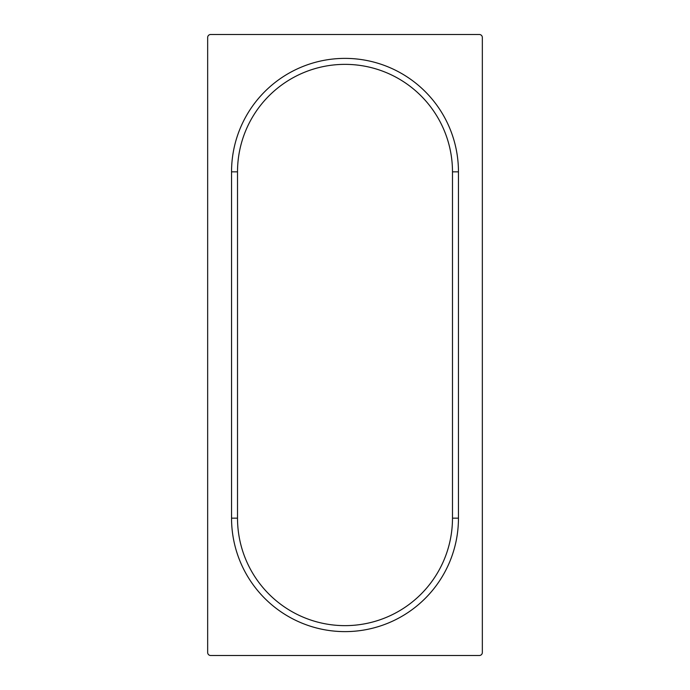 <?xml version="1.0" encoding="UTF-8"?>
<svg xmlns="http://www.w3.org/2000/svg" width="690" height="690" viewBox="0 0 690 690"><rect width="100%" height="100%" fill="white"/><g stroke="black" fill="none" stroke-linecap="round" stroke-linejoin="round"><path stroke-width="1.03" d="M479.352 655.5A2.984 2.984 0 0 0 482.336 652.516L482.336 37.484A2.984 2.984 0 0 0 479.352 34.5L210.648 34.5A2.984 2.984 0 0 0 207.664 37.484L207.664 652.516A2.984 2.984 0 0 0 210.648 655.5L479.352 655.5M452.485 171.836L452.485 518.164L458.453 518.164A113.453 113.453 0 0 1 345 631.617A113.453 113.453 0 0 1 231.547 518.164A113.453 113.453 0 0 0 345 631.617A113.453 113.453 0 0 0 458.453 518.164L458.453 171.836A113.453 113.453 0 0 0 345 58.383A113.453 113.453 0 0 0 231.547 171.836L237.515 171.836A107.485 107.485 0 0 1 345 64.36A107.485 107.485 0 0 1 452.485 171.836L458.453 171.836M452.485 518.164A107.485 107.485 0 0 1 345 625.64A107.485 107.485 0 0 1 237.515 518.164L231.547 518.164L231.547 171.836M237.515 518.164L237.515 171.836"/></g></svg>
